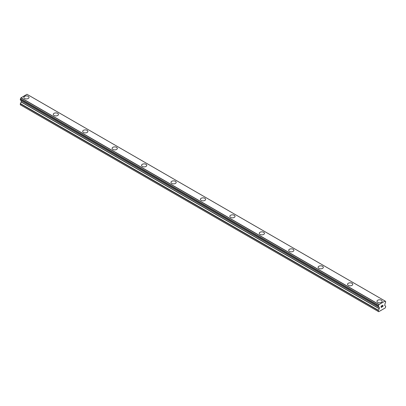 <?xml version="1.0" encoding="UTF-8"?>
<svg xmlns="http://www.w3.org/2000/svg" width="406" height="406" viewBox="0 0 406 406"><rect width="100%" height="100%" fill="white"/><g stroke="black" fill="none" stroke-linecap="round" stroke-linejoin="round"><path stroke-width="0.61" d="M28.268 96.364A2.603 1.502 180 0 1 29.034 97.42A2.603 1.502 180 0 1 27.425 98.805A2.603 1.502 180 0 1 24.593 98.48A2.603 1.502 180 0 1 23.832 97.42A2.603 1.502 180 0 1 25.436 96.039A2.603 1.502 180 0 1 28.268 96.364M23.832 97.42A2.603 1.502 180 0 1 25.436 96.029A2.603 1.502 180 0 1 28.268 96.359A2.603 1.502 180 0 1 29.034 97.42M53.257 114.411A2.603 1.502 180 0 1 54.866 113.02A2.603 1.502 180 0 1 57.698 113.345A2.603 1.502 180 0 1 58.459 114.411A2.603 1.502 180 0 1 56.855 115.796A2.603 1.502 180 0 1 54.018 115.471A2.603 1.502 180 0 1 53.257 114.411A2.603 1.502 180 0 1 54.866 113.025A2.603 1.502 180 0 1 57.698 113.355A2.603 1.502 180 0 1 58.459 114.411M87.128 130.341A2.603 1.502 180 0 1 87.889 131.402A2.603 1.502 180 0 1 86.285 132.787A2.603 1.502 180 0 1 83.448 132.463A2.603 1.502 180 0 1 82.687 131.402A2.603 1.502 180 0 1 84.296 130.016A2.603 1.502 180 0 1 87.128 130.341M82.687 131.402A2.603 1.502 180 0 1 84.291 130.011A2.603 1.502 180 0 1 87.128 130.336A2.603 1.502 180 0 1 87.889 131.402M112.112 148.388A2.603 1.502 180 0 1 113.721 147.002A2.603 1.502 180 0 1 116.552 147.327A2.603 1.502 180 0 1 117.319 148.393A2.603 1.502 180 0 1 115.71 149.778A2.603 1.502 180 0 1 112.878 149.454A2.603 1.502 180 0 1 112.112 148.388A2.603 1.502 180 0 1 113.721 147.008A2.603 1.502 180 0 1 116.552 147.332A2.603 1.502 180 0 1 117.319 148.388M141.542 165.384A2.603 1.502 180 0 1 143.151 163.999A2.603 1.502 180 0 1 145.982 164.323A2.603 1.502 180 0 1 146.744 165.384M145.982 164.318A2.603 1.502 180 0 1 146.744 165.379A2.603 1.502 180 0 1 145.14 166.77A2.603 1.502 180 0 1 142.303 166.44A2.603 1.502 180 0 1 141.542 165.379A2.603 1.502 180 0 1 143.151 163.994A2.603 1.502 180 0 1 145.982 164.318M170.972 182.37A2.603 1.502 180 0 1 172.575 180.985A2.603 1.502 180 0 1 175.412 181.309A2.603 1.502 180 0 1 176.174 182.375A2.603 1.502 180 0 1 174.565 183.756A2.603 1.502 180 0 1 171.733 183.431A2.603 1.502 180 0 1 170.972 182.37A2.603 1.502 180 0 1 172.58 180.99A2.603 1.502 180 0 1 175.412 181.315A2.603 1.502 180 0 1 176.174 182.37M200.397 199.361A2.603 1.502 180 0 1 202.005 197.971A2.603 1.502 180 0 1 204.837 198.301A2.603 1.502 180 0 1 205.603 199.361A2.603 1.502 180 0 1 203.995 200.747A2.603 1.502 180 0 1 201.163 200.422A2.603 1.502 180 0 1 200.397 199.361A2.603 1.502 180 0 1 202.005 197.976A2.603 1.502 180 0 1 204.837 198.306A2.603 1.502 180 0 1 205.603 199.361M234.267 215.297A2.603 1.502 180 0 1 235.028 216.352A2.603 1.502 180 0 1 233.425 217.738A2.603 1.502 180 0 1 230.588 217.413A2.603 1.502 180 0 1 229.826 216.352A2.603 1.502 180 0 1 231.435 214.967A2.603 1.502 180 0 1 234.267 215.297M229.826 216.352A2.603 1.502 180 0 1 231.435 214.962A2.603 1.502 180 0 1 234.267 215.287A2.603 1.502 180 0 1 235.028 216.352M259.256 233.338A2.603 1.502 180 0 1 260.86 231.953A2.603 1.502 180 0 1 263.697 232.278A2.603 1.502 180 0 1 264.458 233.343A2.603 1.502 180 0 1 262.849 234.729A2.603 1.502 180 0 1 260.018 234.404A2.603 1.502 180 0 1 259.256 233.338A2.603 1.502 180 0 1 260.865 231.958A2.603 1.502 180 0 1 263.697 232.283A2.603 1.502 180 0 1 264.458 233.338M293.122 249.274A2.603 1.502 180 0 1 293.888 250.335A2.603 1.502 180 0 1 292.279 251.72A2.603 1.502 180 0 1 289.448 251.395A2.603 1.502 180 0 1 288.681 250.329A2.603 1.502 180 0 1 290.29 248.949A2.603 1.502 180 0 1 293.122 249.274M288.681 250.329A2.603 1.502 180 0 1 290.29 248.944A2.603 1.502 180 0 1 293.122 249.269A2.603 1.502 180 0 1 293.888 250.329M318.111 267.321A2.603 1.502 180 0 1 319.715 265.935A2.603 1.502 180 0 1 322.552 266.26A2.603 1.502 180 0 1 323.313 267.326A2.603 1.502 180 0 1 321.709 268.711A2.603 1.502 180 0 1 318.872 268.381A2.603 1.502 180 0 1 318.111 267.321A2.603 1.502 180 0 1 319.72 265.94A2.603 1.502 180 0 1 322.552 266.265A2.603 1.502 180 0 1 323.313 267.321M347.541 284.317A2.603 1.502 180 0 1 349.15 282.931A2.603 1.502 180 0 1 351.982 283.256A2.603 1.502 180 0 1 352.743 284.317M351.982 283.251A2.603 1.502 180 0 1 352.743 284.312A2.603 1.502 180 0 1 351.134 285.697A2.603 1.502 180 0 1 348.302 285.372A2.603 1.502 180 0 1 347.541 284.312A2.603 1.502 180 0 1 349.145 282.926A2.603 1.502 180 0 1 351.982 283.251M376.966 301.303A2.603 1.502 180 0 1 378.575 299.912A2.603 1.502 180 0 1 381.407 300.242A2.603 1.502 180 0 1 382.168 301.303A2.603 1.502 180 0 1 380.564 302.688A2.603 1.502 180 0 1 377.732 302.363A2.603 1.502 180 0 1 376.966 301.303A2.603 1.502 180 0 1 378.575 299.917A2.603 1.502 180 0 1 381.407 300.247A2.603 1.502 180 0 1 382.168 301.303M381.204 306.129L381.204 306.687L381.198 306.129L381.818 305.774L381.204 306.129M381.204 306.687L381.538 306.494M381.538 306.586L381.204 306.779L381.538 306.586M381.204 306.779L381.204 307.332L381.198 306.779M381.204 307.332L381.818 306.977M381.122 307.469L381.818 307.068L381.122 307.474L381.122 306.083L381.818 305.682M382.3 305.754L382.939 305.17M382.939 305.576L382.772 305.936L382.939 305.576M382.772 305.936L382.396 306.642L382.767 305.931M382.396 306.642L383.051 306.266M382.229 306.829L383.051 306.357L382.229 306.834L382.914 305.449L382.432 305.479L382.863 305.231M379.28 308.768L379.326 307.398L378.981 307.088A0.969 0.558 -60 0 0 378.788 306.784A0.969 0.558 -60 0 0 378.458 306.763L378.458 305.505A0.969 0.558 -60 0 0 378.981 304.576L385.066 301.064A0.969 0.558 -60 0 0 385.253 301.369A0.969 0.558 -60 0 0 385.583 301.389L385.583 302.648A0.969 0.558 -60 0 0 385.066 303.576L384.721 305.505L385.7 306.261L385.355 307.87L378.686 311.722L378.341 311.524L378.341 310.509L379.28 308.768L21.239 102.053L20.371 103.55L20.3 104.809L378.341 311.524M21.239 100.592L379.28 307.306L21.239 100.592L21.239 102.053M20.939 100.394L379.021 307.154M385.01 300.993L26.969 94.278L20.934 97.861A0.969 0.558 -60 0 1 20.417 98.79L20.341 100.049L378.346 306.703M379.031 304.444L20.99 97.729M385.583 301.389L385.071 301.09M379.021 304.464L20.975 97.75M378.981 304.576L20.934 97.861M378.458 305.505L20.417 98.79M378.341 305.733L20.3 99.023M378.341 306.667L20.3 99.952M378.981 307.088L378.428 306.769M379.326 307.398L21.279 100.688M379.326 308.621L21.279 101.906M378.412 310.265L20.371 103.55M378.341 310.509L20.3 103.794M385.659 301.394L385.061 301.049M378.387 306.758L20.341 100.049"/></g></svg>
